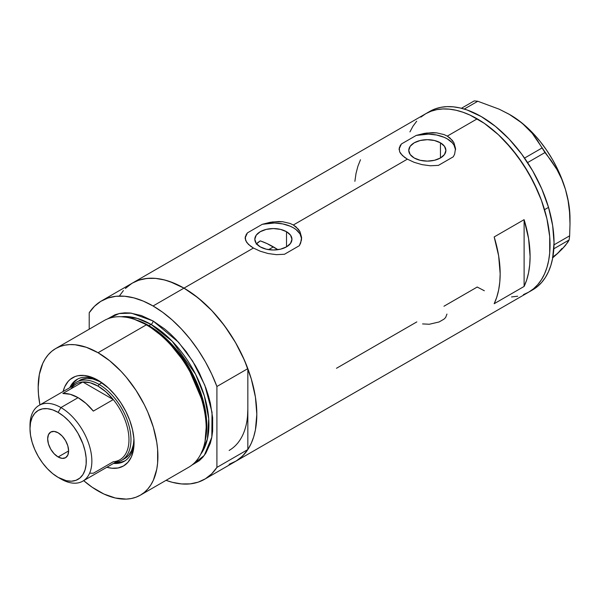 <?xml version="1.0" encoding="UTF-8"?>
<svg xmlns="http://www.w3.org/2000/svg" width="600" height="600" viewBox="0 0 600 600"><rect width="100%" height="100%" fill="white"/><g stroke="black" fill="none" stroke-linecap="round" stroke-linejoin="round"><path stroke-width="0.9" d="M286.507 231.705L286.507 246.862L280.485 249.188L273.382 250.005L266.272 249.188L260.25 246.862A18.57 10.717 180 0 1 254.812 239.28A18.57 10.717 180 0 1 266.272 229.38A18.57 10.717 180 0 1 286.507 231.705L290.535 235.178L291.952 239.28L290.535 243.382L286.507 246.862L286.507 231.705A18.57 10.717 180 0 1 291.952 239.28A18.57 10.717 180 0 1 280.485 249.188A18.57 10.717 180 0 1 260.25 246.862L256.222 243.382L254.812 239.28L256.222 235.178L260.25 231.705L266.272 229.38L273.382 228.562L280.485 229.38L286.507 231.705M257.94 242.452L256.215 244.132L260.25 240.885L257.94 242.452M440.46 142.822L440.46 157.98L434.43 160.305L427.327 161.123L420.225 160.305L414.195 157.98A18.57 10.717 180 0 1 408.757 150.405A18.57 10.717 180 0 1 420.225 140.498A18.57 10.717 180 0 1 440.46 142.822L444.48 146.303L445.897 150.405L444.48 154.507L440.46 157.98L440.46 142.822A18.57 10.717 180 0 1 445.897 150.405A18.57 10.717 180 0 1 434.43 160.305A18.57 10.717 180 0 1 414.195 157.98L410.175 154.507L408.757 150.405L410.175 146.303L414.195 142.822L420.225 140.498L427.327 139.68L434.43 140.498L440.46 142.822M455.55 149.235L455.535 149.873A28.223 16.29 0 0 0 416.228 135.42L426.375 133.058L436.673 132.863L444.09 134.602L447.285 136.118L452.272 140.295L453.952 142.83L455.52 148.425L454.635 154.14L453.27 156.81L438.428 165.382L430.32 165.773L421.995 164.632L414.12 162.308L407.37 159.157L402.368 155.512L399.607 151.688L399.27 147.825L401.385 143.993L416.228 135.42L424.283 133.38L432.615 132.637L436.673 132.863L444.09 134.602L447.285 136.118L477.21 118.837L484.35 123.36L498.353 134.663L505.088 141.33L517.68 156.375L528.713 173.205L537.773 191.175L541.447 200.377L546.908 218.76L549.697 236.542L549.697 253.028L548.648 260.587L546.908 267.593L544.5 273.968L541.447 279.668L537.773 284.625L533.513 288.795L528.713 292.14A102.998 59.468 -120 0 0 544.5 209.603A102.998 59.468 -120 0 0 477.21 118.837L447.285 136.118L450.03 138.03L453.952 142.83L455.52 148.425L454.635 154.14L453.27 156.81L438.428 165.382L430.32 165.773L421.995 164.632L414.12 162.308L407.37 159.157L293.332 225L296.085 226.913L300 231.705L301.575 237.308L300.683 243.015L299.325 245.692L284.483 254.265L276.368 254.655L268.05 253.515L260.175 251.19L253.425 248.04L183.99 288.127A102.998 59.468 60 0 1 251.272 378.892A102.998 59.468 60 0 1 235.485 461.43L230.19 463.92M301.597 238.11L301.582 238.755A28.223 16.29 0 0 0 262.282 224.303L272.423 221.94L282.728 221.737L290.138 223.478L293.332 225L298.327 229.178L300 231.705L301.575 237.308L301.44 240.202L299.325 245.692L284.483 254.265L276.368 254.655L268.05 253.515L260.175 251.19L253.425 248.04L248.423 244.395L245.663 240.57L245.325 236.7L247.433 232.875L262.282 224.303L270.337 222.263L278.67 221.52L282.728 221.737L290.138 223.478L293.332 225L407.37 159.157L404.61 157.373L400.695 153.623L399.607 151.688L399.27 147.825M524.107 286.44L494.175 303.72A102.998 59.468 -120 0 0 494.175 236.94L524.107 219.66A102.998 59.468 60 0 1 524.107 286.44L494.175 303.72L496.77 297.18L498.645 289.965L499.785 282.135L500.16 273.788L498.645 255.862L494.175 236.94L524.107 219.66L524.107 286.44L524.107 219.66L528.577 238.583L530.092 256.507L529.71 264.855L528.577 272.685L526.702 279.9L524.107 286.44M416.85 321.885L336.487 368.28M484.35 290.752L477.21 287.04L443.955 306.24M477.21 118.837A102.998 59.468 -120 0 0 425.715 113.738L431.01 111.248L436.748 109.65L442.882 108.945L449.34 109.148L456.067 110.25L463.005 112.252L470.077 115.118L477.21 118.837M127.688 286.373L132.488 283.028A102.998 59.468 60 0 1 183.99 288.127L253.425 248.04L250.665 246.255L246.75 242.505L245.183 238.642L245.325 236.7M119.752 295.5L123.427 290.543M229.11 464.295L236.325 460.935L242.603 455.985L247.837 449.55L216.907 467.408L216.907 386.498L211.673 374.01L205.395 361.815L198.18 350.123L190.155 339.135L181.477 329.062L172.29 320.077L162.757 312.337L153.06 305.985A102.998 59.468 60 0 1 216.907 386.498L247.837 368.64A102.998 59.468 -120 0 0 183.99 288.127L153.06 305.985L143.355 301.132L133.822 297.87L124.635 296.243L115.958 296.295L107.94 298.02L100.725 301.38L94.44 306.33L89.205 312.765A102.998 59.468 60 0 1 101.558 300.885A102.998 59.468 60 0 1 153.06 305.985L183.99 288.127A102.998 59.468 -120 0 0 132.488 283.028L137.782 280.545L143.52 278.94L149.655 278.235L156.113 278.438L162.847 279.548L169.778 281.543L183.99 288.127L198.195 297.952L211.86 310.62L224.452 325.665L235.485 342.495L244.545 360.472L251.272 378.892L255.42 397.065L256.822 414.278L255.42 429.877L253.68 436.882L251.272 443.265L248.22 448.957L244.545 453.915L240.285 458.085L235.485 461.43A102.998 59.468 -120 0 0 247.837 449.55L247.837 409.095A90.3 52.14 60 0 1 229.14 450.435M247.53 416.145L247.837 409.095L247.53 416.145M204.555 479.287A102.998 59.468 60 0 1 166.05 480.338L172.29 482.303L181.477 483.93L190.155 483.877L198.18 482.153L205.395 478.793L211.673 473.842L216.907 467.408A102.998 59.468 60 0 1 204.555 479.287L532.702 289.837A102.998 59.468 -120 0 0 548.52 207.382L544.53 209.685A102.998 59.468 60 0 1 528.713 292.14L523.418 294.623M517.68 296.228L511.545 296.933M409.928 131.903L412.98 126.21L416.655 121.252M420.915 117.083L425.715 113.738A102.998 59.468 60 0 1 544.53 209.685L548.52 207.382A102.998 59.468 -120 0 0 429.705 111.435L101.558 300.885M360.48 159.757L357.885 166.29L356.01 173.512L354.877 181.335M246.075 234.78L247.433 232.875A28.223 16.29 0 0 0 245.183 238.635L245.175 237.675M301.575 238.597L299.993 233.858L296.07 229.597L293.332 227.76L290.16 226.185L282.772 223.92L274.56 223.005L262.282 224.303L247.433 232.875L245.325 237.548M400.028 145.905L401.385 143.993A28.223 16.29 0 0 0 399.127 149.752M399.135 149.76L399.127 148.792M455.52 149.722L453.938 144.983L452.25 142.762L447.285 138.885L444.105 137.303L436.717 135.038L428.513 134.123L416.228 135.42L401.385 143.993L399.27 148.665M446.963 314.07L445.62 317.52L443.993 319.147L439.118 321.96L429.322 324.248L422.58 323.918M509.01 114.157L522.007 123.06L532.162 133.222L556.882 169.44L561.683 179.025L565.463 189.472A84.66 48.877 -120 0 0 518.002 119.948A84.66 48.877 -120 0 0 510.135 114.802L499.192 109.185L477.787 101.257L474.21 100.898L461.43 108.278L474.21 100.898L477.787 101.257L464.272 109.058L477.787 101.257L499.192 109.185L509.01 114.157L518.002 119.948L525.69 126.315L532.162 133.222L537.518 140.542L544.95 152.565L527.595 162.585L544.95 152.565L551.213 160.605L556.882 169.44L561.683 179.025L565.463 189.472L568.088 200.663L569.543 212.167L570 223.928L569.64 235.822L569.13 239.955L553.838 248.782L569.13 239.955L565.477 245.377L562.162 249.03L552.727 257.812L557.595 253.455L552.428 257.265M541.882 148.072L524.55 158.078L541.882 148.072M570 223.928L570 218.49A84.66 48.877 -120 0 0 565.463 189.472L568.088 200.663L569.543 212.167L570 223.928L569.64 235.822L554.01 244.837L569.64 235.822L569.13 239.955L567.735 242.392L562.162 249.03L557.595 253.455L561.952 248.46M570 218.55L569.498 209.235L567.975 199.493L565.463 189.472L562.005 179.37L557.662 169.335L552.502 159.555L546.623 150.195L540.112 141.405L533.092 133.343L525.683 126.15L518.002 119.948L510.135 114.802A84.66 48.877 -120 0 0 509.888 114.66M528.668 292.163L533.475 288.832L537.735 284.663L541.418 279.712L544.477 274.028L546.893 267.653L548.632 260.655L549.69 253.103L549.705 236.618L546.93 218.85L541.477 200.46L533.558 182.175L523.47 164.678L511.605 148.657L498.42 134.722L484.418 123.405L470.138 115.148L463.065 112.275L456.135 110.265L449.4 109.155L442.935 108.945L436.808 109.635L431.062 111.233L425.76 113.708L420.952 117.045M416.692 121.208L413.01 126.157M477.15 287.002L484.29 290.722M532.658 289.86L537.465 286.522L541.725 282.36L545.408 277.41L548.467 271.725L550.882 265.35L552.623 258.353L554.04 242.76L552.653 225.548L548.52 207.382L541.8 188.955L532.748 170.977L521.722 154.14L509.138 139.087L495.48 126.405L481.268 116.573L467.062 109.965L460.125 107.962L453.39 106.852L446.933 106.642L440.798 107.333L435.053 108.93L429.75 111.405M99.368 381.053A47.265 27.293 -120 0 0 69.81 387.645A47.265 27.293 60 0 1 77.002 379.418A47.265 27.293 60 0 1 99.368 381.053M98.047 380.257L108.502 388.088L115.02 394.972L120.892 402.893L125.887 411.54L129.81 420.585L132.51 429.675L133.89 438.465L133.373 450.36L131.317 456.975L127.988 462.248L123.51 465.96L118.058 467.985L111.825 468.232L106.86 467.265A50.932 29.407 60 0 0 134.062 442.643A50.932 29.407 60 0 0 98.047 380.257L98.047 380.257A50.932 29.407 60 0 0 63.12 391.5L64.77 386.722L68.1 381.45L70.2 379.388L75.195 376.507L78.03 375.712L84.262 375.465L91.02 377.002L98.047 380.257M79.463 380.445A45.15 26.07 60 0 1 100.958 382.08L92.767 378.915L86.985 378.345L81.78 379.35L76.463 382.17A45.15 26.07 60 0 1 99.045 384.405L98.047 386.138A43.74 25.253 60 0 1 113.288 399.577L93.338 411.097A43.74 25.253 -120 0 0 78.09 397.658L60.93 407.565L58.133 412.403A39.787 22.973 60 0 1 86.273 461.13A39.787 22.973 60 0 1 58.133 477.375L60.93 478.987A43.74 25.253 -120 0 0 91.86 461.13A43.74 25.253 -120 0 0 60.93 407.565A43.74 25.253 60 0 1 89.505 446.107A43.74 25.253 60 0 1 82.8 481.155A43.74 25.253 60 0 1 60.93 478.987L58.133 477.375L66.3 480.697L71.4 481.2L75.983 480.308L79.883 478.058L82.95 474.533L85.058 469.868L86.137 464.243L86.137 457.868L85.058 451.005L82.95 443.903L78.03 433.403L73.77 426.9L68.903 421.088L63.623 416.197L58.133 412.403L52.65 409.86L47.37 408.66L42.502 408.855L38.242 410.43L34.74 413.332L32.145 417.45L30.54 422.618L30 428.647L30.54 435.293L32.145 442.312L34.74 449.43L38.242 456.375L42.502 462.877L47.37 468.69L52.65 473.588L58.133 477.375A39.787 22.973 60 0 1 30 428.647A39.787 22.973 60 0 1 58.133 412.403L60.93 407.565L78.09 397.658A43.74 25.253 -120 0 0 62.843 393.495L82.8 381.975L113.288 399.577A43.74 25.253 60 0 1 128.97 439.702A43.74 25.253 60 0 1 113.288 461.722L93.338 473.243L89.752 473.183M71.153 386.947L74.242 382.058L77.715 379.028A47.265 27.293 -120 0 0 71.205 386.835M260.925 241.11L267.12 243.63L277.897 249.683A90.3 52.14 -120 0 0 273.382 246.885L268.605 249.645L273.382 246.885A90.3 52.14 -120 0 0 260.25 240.885M140.37 495.165L188.655 467.287A84.66 48.877 -120 0 0 201.63 399.45A84.66 48.877 -120 0 0 146.325 324.847A84.66 48.877 60 0 1 204.847 442.32L205.252 440.355A82.883 47.85 -120 0 0 147.96 325.358L146.325 324.847L98.047 352.725A84.66 48.877 60 0 1 153.352 427.327A84.66 48.877 60 0 1 140.37 495.165A84.66 48.877 60 0 1 98.047 490.972A84.66 48.877 60 0 1 83.67 480.653L92.175 487.252L103.913 494.025L115.417 498.03L126.262 499.103L131.303 498.525L136.02 497.205L140.37 495.165L144.315 492.42L147.817 488.985L150.84 484.912L153.352 480.232L156.757 469.23L157.62 463.02L157.62 449.467L156.757 442.26L153.352 427.327L147.817 412.185L144.315 404.715L136.02 390.338L126.262 377.183L120.953 371.212L109.725 360.795L98.047 352.725L146.325 324.847A84.66 48.877 -120 0 0 103.995 320.655L55.718 348.532A84.66 48.877 60 0 1 98.047 352.725L86.363 347.31L75.135 344.76L69.825 344.595L64.785 345.173L60.068 346.493L55.718 348.532L51.773 351.278L48.27 354.712L45.248 358.785L42.735 363.465L39.33 374.468L38.182 387.285L38.468 394.23L39.93 404.895A84.66 48.877 60 0 1 55.718 348.532M148.928 325.65L167.13 339.548L187.718 365.28L203.678 402.442L206.708 422.168L205.373 439.778A81.84 47.25 60 0 0 148.928 325.65L151.065 324.42L172.252 341.295L195.502 374.108L204.36 395.978L208.71 418.74L207.39 439.072L200.76 454.155A81.84 47.25 -120 0 0 201.382 387.293A81.84 47.25 -120 0 0 151.065 324.42A2.82 1.627 120 0 0 153.06 320.962L141.382 315.548L130.148 312.998L124.837 312.832L119.797 313.41L115.08 314.73L107.498 318.945L119.16 313.545L131.37 313.14L153.06 320.962A2.82 1.627 -60 0 1 151.065 324.42L148.928 325.65A81.84 47.25 60 0 0 136.185 319.935L148.928 325.65A1.41 0.818 -60 0 1 148.665 325.763M205.042 441.322L206.498 423.51L203.505 403.5L187.373 365.692L166.455 339.487L147.96 325.358L134.678 319.447M151.065 324.42L137.25 318.375L121.425 316.74A81.84 47.25 -120 0 1 151.065 324.42M89.205 312.765L89.205 329.197L89.205 312.765M153.06 320.962L164.738 329.032L170.438 333.975L175.965 339.45L186.315 351.817L195.39 365.647L199.335 372.952L205.853 387.982L208.365 395.565L210.345 403.095L212.632 417.705L212.632 431.257L211.77 437.467L210.345 443.228L205.853 453.15L202.83 457.23L199.335 460.658L191.887 465.112L204.278 455.438L211.822 437.197L212.032 412.268L204.833 385.283L192.615 361.05L178.545 342.263L153.06 320.962M247.837 409.095L247.837 449.55L216.907 467.408L216.907 386.498L247.837 368.64L247.837 409.095L247.837 368.64L242.603 356.153L236.325 343.957L229.11 332.265L221.085 321.278L212.407 311.205L203.22 302.22L193.688 294.48L183.99 288.127L174.285 283.275L164.752 280.013L155.565 278.385L146.887 278.438L138.863 280.163L132.442 283.058M131.655 283.53L125.37 288.472M133.718 319.125A84.66 48.877 60 0 1 146.325 324.847L147.96 325.358A82.883 47.85 -120 0 0 135.623 319.748L133.718 319.125M114.945 462.6A47.265 27.293 -120 0 0 124.958 460.868L120.6 462.353L114.825 462.585M134.04 441.105A47.265 27.293 60 0 1 124.275 461.287A47.265 27.293 60 0 1 113.55 463.403A47.265 27.293 -120 0 0 134.04 441.105M121.62 460.373A45.15 26.07 60 0 1 115.312 462.382A45.15 26.07 -120 0 0 129.833 429.308A45.15 26.07 -120 0 0 99.045 384.405A45.15 26.07 60 0 1 128.535 424.192A45.15 26.07 60 0 1 121.62 460.373L124.613 458.647A45.15 26.07 60 0 0 133.942 439.215L133.35 444.817L131.528 450.683L128.58 455.355L124.613 458.647A45.15 26.07 60 0 1 123.067 459.428M58.133 456.982A14.812 8.55 60 0 1 48.457 443.933A14.812 8.55 60 0 1 50.73 432.06A14.812 8.55 60 0 1 58.133 432.795L62.145 436.028L65.543 440.61L67.815 445.845L68.61 450.938L58.133 456.982L54.127 453.75L50.73 449.168L48.457 443.933L47.662 438.84L48.457 434.67L50.73 432.06L54.127 431.4L58.133 432.795A14.812 8.55 60 0 1 67.815 445.845A14.812 8.55 60 0 1 65.543 457.717L62.145 458.377L58.133 456.982L68.61 450.938L67.815 455.107L65.543 457.717A14.812 8.55 60 0 1 58.133 456.982M82.8 481.155L119.91 459.728A43.74 25.253 -120 0 0 113.288 399.577L105.93 391.868L98.047 386.138L90.157 382.763L82.8 381.975A43.74 25.253 60 0 1 98.047 386.138L99.045 384.405L101.925 382.74L99.045 384.405A45.15 26.07 -120 0 0 71.573 386.625A45.15 26.07 60 0 1 76.463 382.17M71.13 388.71A43.74 25.253 60 0 1 82.8 381.975A43.74 25.253 -120 0 0 76.177 383.97L39.06 405.397A43.74 25.253 60 0 1 60.93 407.565A43.74 25.253 -120 0 0 30 425.423L30 428.647M30.03 427.088A43.74 25.253 60 0 1 39.06 405.397M113.288 399.577L93.338 411.097L85.972 403.388L78.09 397.658L70.207 394.283L62.843 393.495L82.8 381.975L113.288 399.577"/></g></svg>
